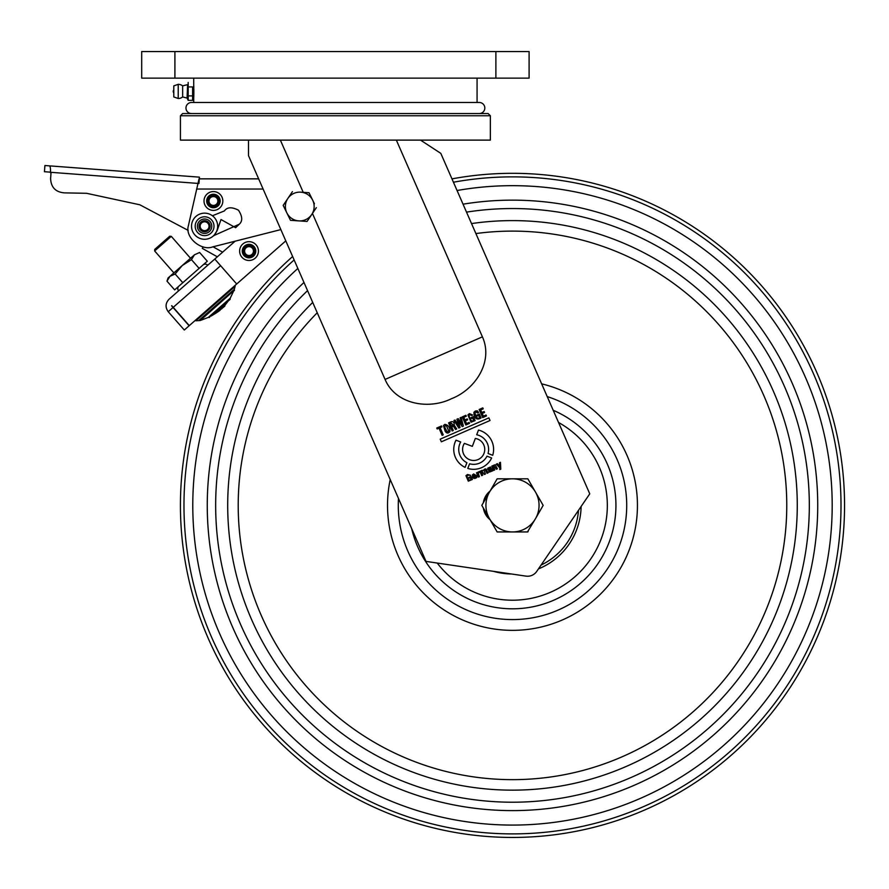 <?xml version="1.0" encoding="UTF-8"?>
<svg xmlns="http://www.w3.org/2000/svg" width="889" height="889" viewBox="0 0 889 889"><rect width="100%" height="100%" fill="white"/><g stroke="black" fill="none" stroke-linecap="round" stroke-linejoin="round"><path stroke-width="1.33" d="M193.713 78.132L193.713 102.479M477.071 78.132L477.071 102.479M193.713 98.057L193.791 96.223M193.802 96.045L193.869 90.211M193.869 90.045L193.846 88.889M193.824 87.733L193.713 84.766M495.884 51.562L141.695 51.562L141.695 78.132L529.099 78.132L529.099 51.562L495.884 51.562L495.884 78.132M448.778 431.087L446.234 425.242L445.278 425.298L444.811 427.409L447.134 431.81L448.778 431.087L447.134 431.81M449.956 431.498C448.223 433.643 446.611 433.532 445.122 431.154L443.455 425.564L444.867 424.364C448.312 425.02 450.001 427.398 449.956 431.498C448.223 433.643 446.611 433.532 445.122 431.154L443.455 425.564L444.867 424.364M484.027 469.592L485.927 468.925L488.094 472.848L487.061 473.304L485.283 469.814L484.638 469.903L484.049 470.359L485.405 474.026L484.372 474.482L481.938 471.081L481.382 471.559L482.716 475.204L481.682 475.648L479.816 471.359L483.594 470.259L484.716 469.125L485.927 468.925L488.094 472.848L487.061 473.304M490.083 491.061A18.258 18.258 0 0 0 483.36 502.718M483.36 508.041A18.258 18.258 0 0 0 490.083 519.698M312.45 213.438L385.07 379.436C395.705 404.628 428.976 409.885 451.49 398.694C475.015 389.693 493.695 361.834 482.416 336.842L396.35 140.118M180.434 140.118L490.35 140.118L490.35 115.759L180.434 115.759L180.434 140.118M180.434 115.759L182.645 113.548L488.139 113.548L490.35 115.759M479.66 463.091A14.946 14.946 0 0 1 469.592 463.78L467.77 468.425A19.925 19.925 0 0 0 491.65 457.979L486.994 456.157A14.946 14.946 0 0 1 479.66 463.091M467.914 414.919L469.403 413.629L472.67 415.041L471.559 415.53L469.859 414.541L469.07 415.33C469.692 418.963 470.892 420.853 472.659 420.997L473.648 420.308L472.648 418.03L471.437 418.563L471.026 417.63L473.359 416.608L475.104 420.597L471.059 422.208L467.914 414.919L469.403 413.629L472.67 415.041L471.559 415.53M460.702 441.977L456.001 440.199A19.925 19.925 0 0 0 465.091 467.381L466.914 462.724A14.946 14.946 0 0 1 460.702 441.977L456.001 440.199A19.925 19.925 0 0 0 465.091 467.381L466.914 462.724M500.451 462.336L500.796 469.148L499.818 469.581L499.785 467.858L496.329 464.136L497.396 463.669L499.762 466.392L499.44 462.78L500.451 462.336M467.536 474.504L470.592 475.304L467.892 475.182L467.036 475.893C467.281 478.704 468.27 480.082 469.992 480.027L471.014 479.382L470.27 477.671L469.036 478.215L468.725 477.515L471.103 476.471L472.415 479.471L468.303 481.149L465.958 475.682L467.536 474.504M492.706 455.301L488.05 453.479A14.946 14.946 0 0 0 476.704 434.765L478.482 430.065A19.925 19.925 0 0 1 492.706 455.301L488.05 453.479M478.626 415.419L477.404 415.952L476.993 415.019L479.327 413.996L481.071 417.986C476.671 420.397 474.27 418.508 473.881 412.307L475.371 411.018L477.26 410.796L478.638 412.429L477.526 412.918L475.837 411.929L475.037 412.718C475.659 416.352 476.86 418.241 478.638 418.386L479.627 417.697L478.626 415.419M466.314 416.219L463.78 417.33L464.925 419.919L467.247 418.908L467.658 419.841L465.336 420.864L466.514 423.564L469.148 422.408L469.559 423.353L465.814 424.986L462.269 416.874L465.903 415.285L466.314 416.219L465.903 415.285L462.269 416.874M451.256 425.898L453.046 424.753L450.967 422.931L450.123 423.297L451.256 425.898L453.046 424.753M456.702 428.965L455.535 429.476L453.523 426.353L451.668 426.831L453.268 430.476L452.157 430.965L448.601 422.853L451.09 421.764C453.09 421.297 454.135 422.175 454.235 424.409L453.29 425.587L454.457 425.509L456.702 428.965L455.535 429.476L454.179 427.087M458.213 420.419L460.046 427.509L458.824 428.042L453.968 420.508L455.024 420.041L458.78 426.175L456.902 419.219L458.213 418.641L462.069 424.731L460.091 417.83L461.147 417.363L463.38 426.053L462.169 426.576L458.213 420.419L462.169 426.576L463.38 426.053L461.147 417.363L460.091 417.83M482.227 413.463L483.416 416.174L486.039 415.019L486.45 415.952L482.705 417.597L479.16 409.485L482.805 407.884L483.216 408.829L480.682 409.929L481.816 412.529L484.149 411.518L484.561 412.452L482.227 413.463L484.561 412.452L484.149 411.518M488.717 468.948L487.683 469.403L487.761 468.159L490.439 467.003L492.628 470.87L489.172 472.115L488.472 469.881L490.439 468.67L489.206 467.903L487.683 469.403L487.761 468.159L490.439 467.003L492.628 470.87L491.395 470.848M489.528 470.048L490.384 471.192L490.984 470.659L490.717 469.292L489.528 470.048M440.199 439.155L488.872 417.863L490.028 420.497L441.355 441.8L440.199 439.155M303.216 192.335L280.368 140.118M248.487 140.118L248.487 155.619L426.02 561.404L525.966 576.116A11.068 11.068 0 0 0 536.723 571.416L589.763 493.839L440.811 153.375L420.53 140.118M490.984 471.548L489.172 472.115L488.472 469.881M483.416 416.174L486.039 415.019L486.45 415.952L482.705 417.597L479.16 409.485L482.805 407.884L483.216 408.829M485.405 474.026L484.372 474.482M482.716 475.204L481.682 475.648L479.816 471.359L480.849 470.914M481.494 470.648L482.071 470.281M464.391 443.367A11.068 11.068 0 0 0 469.014 459.446A11.068 11.068 0 0 0 484.272 452.59A11.068 11.068 0 0 0 475.315 438.455L472.337 446.356L464.391 443.367A11.068 11.068 0 0 0 469.014 459.446A11.068 11.068 0 0 0 484.272 452.59A11.068 11.068 0 0 0 475.315 438.455M453.968 420.508L455.024 420.041M456.902 419.219L458.213 418.641L462.069 424.731M453.268 430.476L452.157 430.965L448.601 422.853L451.09 421.764M472.437 474.893L473.659 473.959L476.537 475.682L473.948 476.804L475.282 477.804L476.771 476.226L476.771 477.537C474.026 479.327 472.581 478.449 472.437 474.893L473.659 473.959L476.537 475.682M469.148 422.408L469.559 423.353L465.814 424.986M467.247 418.908L467.658 419.841M492.817 465.669L495.206 464.847L497.373 468.792L496.351 469.236L493.94 465.836L493.351 466.381L494.695 469.959L493.662 470.414L491.784 466.125L492.817 465.669L491.784 466.125L493.662 470.414L494.695 469.959M473.881 412.307L475.371 411.018L477.26 410.796L478.638 412.429L477.526 412.918L476.737 411.885M437.177 428.965L436.766 428.031L441.522 425.953L441.933 426.887L440.111 427.687L443.244 434.854L442.133 435.343L438.999 428.165L437.177 428.965L436.766 428.031L441.522 425.953L441.933 426.887M476.704 434.765L478.482 430.065M479.415 476.648L478.382 477.104L476.504 472.815L477.782 472.904L478.849 471.692L479.193 472.47L478.249 473.259L479.415 476.648L478.382 477.104L476.504 472.815L477.537 472.359M471.437 418.563L471.026 417.63L473.359 416.608M443.244 434.854L442.133 435.343M473.493 475.748L475.226 475.504L473.904 474.604L473.681 476.182M474.682 477.904L476.771 476.226M494.095 465.025L495.206 464.847L497.373 468.792L496.351 469.236M478.126 472.215L478.849 471.692L479.193 472.47M479.282 113.548A5.534 5.534 0 0 0 484.816 108.014A5.534 5.534 0 0 0 479.282 102.479L191.502 102.479A5.534 5.534 0 0 0 185.968 108.014A5.534 5.534 0 0 0 191.502 113.548M178.222 84.333L173.788 85.877L173.788 96.945L178.222 98.501L178.222 84.333A7.079 7.079 0 0 1 182.645 85.877L182.645 96.945L187.079 98.057L187.612 84.766M187.079 98.057L188.179 100.357L188.179 82.466M182.645 85.877L187.079 84.766M193.18 98.19L192.613 95.89L188.179 95.89M188.179 86.933L192.613 86.933L192.613 100.357L188.179 100.357M173.788 92.878A2.211 2.211 0 0 1 173.788 89.945M178.222 98.501A7.079 7.079 0 0 0 182.645 96.945M280.857 229.595L212.793 246.864C202.092 251.12 186.468 238.974 187.968 227.551L199.036 178.856M199.314 178.856L258.655 178.856M224.406 210.915C227.14 207.037 231.829 206.804 238.474 210.204C242.53 216.472 242.764 221.161 239.185 224.272C242.764 221.161 242.53 216.472 238.474 210.204C231.829 206.804 227.14 207.037 224.406 210.915L212.427 215.76M235.607 227.706L221.005 219.539L235.607 227.706L239.185 224.272L213.549 235.718M213.504 205.415A4.423 4.423 0 0 0 217.849 200.914A4.423 4.423 0 0 0 213.338 196.569A4.423 4.423 0 0 0 208.993 201.07A4.423 4.423 0 0 0 213.504 205.415A4.423 4.423 0 0 1 208.993 201.07A4.423 4.423 0 0 1 213.338 196.569M213.249 191.58A9.412 9.412 0 0 1 222.828 200.825A9.412 9.412 0 0 1 213.593 210.393A9.412 9.412 0 0 1 204.014 201.158A9.412 9.412 0 0 1 213.249 191.58M213.538 207.415A6.423 6.423 0 0 1 207.004 201.103A6.423 6.423 0 0 1 213.304 194.569A6.423 6.423 0 0 1 219.839 200.87A6.423 6.423 0 0 1 213.538 207.415M64.319 192.869L86.566 193.302L139.84 204.792L188.168 230.395L139.84 204.792L86.566 193.302L64.319 192.869C55.607 192.102 51.029 187.346 50.595 178.6L50.984 173.299L50.595 178.6M213.871 235.718L217.127 230.607L221.005 219.539M44.917 165.521L199.436 177.155L44.917 165.521L44.45 171.699L49.973 172.122L50.995 173.255M50.529 171.021L50.517 169.81M50.451 168.71L50.317 167.743M50.151 166.954L49.928 166.365M49.44 165.865C50.262 166.243 50.606 168.377 50.484 172.288L197.947 183.412M198.958 183.49L199.436 177.155M178.911 286.136A3.323 3.323 0 0 0 178.6 290.825L169.043 299.226C165.398 303.171 165.132 307.338 168.232 311.717C165.132 307.338 165.398 303.171 169.043 299.226L217.338 256.81L202.325 248.409L203.159 246.909M203.025 264.955A3.323 3.323 0 0 1 207.715 265.255L235.107 241.208M171.755 305.672L189.29 325.63L236.696 284.002L220.628 265.7L173.222 307.338M173.055 307.483L168.232 311.717L184.301 330.019L189.124 325.774L171.588 305.816M285.791 240.886L236.696 284.002L214.782 259.055M199.036 320.284L234.285 289.325L235.174 286.291L195.913 320.773L200.181 320.54L208.348 317.384L230.207 298.193L230.118 299.36L209.804 316.717M211.071 316.084L215.96 313.128L225.006 305.183L224.761 306.172L217.26 312.195M171.277 236.352L154.642 250.954L154.742 249.398L169.71 236.241L171.277 236.352L190.524 258.266M175.144 274.001L182.201 265.567L191.479 259.655L194.447 254.81L168.065 277.979L166.988 281.168L174.644 289.881L182.801 282.713L175.144 274.001L169.955 276.312L166.988 281.168M199.636 252.487L194.447 254.81C196.958 252.609 196.958 252.609 194.447 254.81L199.636 252.487L207.293 261.21L182.801 282.713M191.479 259.655L199.125 268.378M245.631 253.91A4.423 4.423 0 0 1 246.186 247.675A4.423 4.423 0 0 1 252.42 248.242A4.423 4.423 0 0 1 251.865 254.476A4.423 4.423 0 0 1 245.631 253.91A4.423 4.423 0 0 1 246.186 247.675A4.423 4.423 0 0 1 252.42 248.242A4.423 4.423 0 0 0 246.186 247.675A4.423 4.423 0 0 0 245.631 253.91M256.243 245.042A9.412 9.412 0 0 1 255.054 258.299A9.412 9.412 0 0 1 241.808 257.11A9.412 9.412 0 0 1 242.997 243.853A9.412 9.412 0 0 1 256.243 245.042M202.325 248.409L217.338 256.81M200.514 227.928A4.423 4.423 0 0 1 202.87 222.128A4.423 4.423 0 0 1 208.671 224.495A4.423 4.423 0 0 1 206.315 230.295A4.423 4.423 0 0 1 200.514 227.928A4.423 4.423 0 0 0 206.315 230.295A4.423 4.423 0 0 0 208.671 224.495A4.423 4.423 0 0 0 202.87 222.128A4.423 4.423 0 0 0 200.514 227.928M213.26 222.561A9.412 9.412 0 0 1 208.248 234.885A9.412 9.412 0 0 1 195.924 229.862A9.412 9.412 0 0 1 200.936 217.538A9.412 9.412 0 0 1 213.26 222.561A9.412 9.412 0 0 0 200.936 217.538A9.412 9.412 0 0 0 195.924 229.862A9.412 9.412 0 0 1 200.936 217.538A9.412 9.412 0 0 1 213.26 222.561M212.849 236.341A13.057 13.057 0 0 0 214.716 217.961A13.057 13.057 0 0 0 196.336 216.094A13.057 13.057 0 0 0 194.469 234.463A13.057 13.057 0 0 0 212.849 236.341M314.428 203.759L312.684 200.192A14.391 14.391 0 0 1 311.706 214.549L307.072 221.45L290.492 220.316L298.782 220.883A14.391 14.391 0 0 1 287.814 198.503L283.18 205.392L286.836 212.86L283.18 205.392M290.336 219.994L286.836 212.86M316.34 207.659L311.706 214.549A14.391 14.391 0 0 1 298.782 220.883M312.684 200.192L309.028 192.735L300.738 192.168A14.391 14.391 0 0 1 312.684 200.192M302.749 221.15L307.072 221.45L311.706 214.549M292.448 191.602L287.814 198.503A14.391 14.391 0 0 1 300.738 192.168L309.028 192.735M292.637 256.532A332.053 332.053 0 0 0 512.497 837.438A332.053 332.053 0 0 0 844.55 505.374A332.053 332.053 0 0 0 451.968 178.878M493.617 571.36A68.631 68.631 0 0 0 511.553 573.994M538.434 568.916A68.631 68.631 0 0 0 581.106 506.508M497.151 531.944L512.497 531.944A26.57 26.57 0 0 1 489.483 518.665L497.151 531.944L512.497 531.944A26.57 26.57 0 0 0 535.5 518.665L543.168 505.374L527.833 478.815L497.151 478.815L481.816 505.374L489.483 518.665A26.57 26.57 0 0 1 512.497 478.815A26.57 26.57 0 0 1 535.5 518.665L527.466 531.944M485.839 498.418L481.816 505.374L489.483 518.665A26.57 26.57 0 0 0 512.497 531.944L527.833 531.944L528.188 531.311M497.151 478.815L512.497 478.815M519.976 478.815L527.833 478.815L528.188 479.438M535.5 492.095L543.168 505.374L542.801 506.008M488.783 517.442L489.617 519.309L488.783 517.442M490.017 491.117L486.45 496.018L490.017 491.117M485.616 498.807A27.67 27.67 0 0 1 487.439 493.639M487.439 517.12A27.67 27.67 0 0 1 485.616 511.953M174.9 51.562L174.9 78.132M385.07 379.436L482.416 336.842M263.111 189.035L196.602 189.035M213.327 195.458A5.534 5.534 0 0 1 218.961 200.892A5.534 5.534 0 0 1 213.527 206.526A5.534 5.534 0 0 1 207.893 201.092A5.534 5.534 0 0 1 213.327 195.458M213.549 207.737A6.756 6.756 0 0 0 220.172 200.87A6.756 6.756 0 0 0 213.304 194.235A6.756 6.756 0 0 0 206.67 201.114A6.756 6.756 0 0 0 213.549 207.737M253.276 247.531A5.534 5.534 0 0 1 252.576 255.321A5.534 5.534 0 0 1 244.775 254.621A5.534 5.534 0 0 1 245.475 246.831A5.534 5.534 0 0 1 253.276 247.531M254.21 246.753A6.756 6.756 0 0 1 253.354 256.254A6.756 6.756 0 0 1 243.842 255.41A6.756 6.756 0 0 1 244.697 245.897A6.756 6.756 0 0 1 254.21 246.753M213.049 246.798L222.628 252.165M209.693 224.061A5.534 5.534 0 0 1 206.737 231.318A5.534 5.534 0 0 1 199.492 228.362A5.534 5.534 0 0 1 202.448 221.117A5.534 5.534 0 0 1 209.693 224.061M197.958 229.006A7.19 7.19 0 0 0 207.381 232.84A7.19 7.19 0 0 0 211.226 223.417A7.19 7.19 0 0 0 201.803 219.583A7.19 7.19 0 0 0 197.958 229.006M294.137 259.944A328.508 328.508 0 0 0 512.497 833.893A328.508 328.508 0 0 0 841.005 505.374A328.508 328.508 0 0 0 453.434 182.223M457.057 190.513A319.707 319.707 0 0 1 832.193 505.374A319.707 319.707 0 0 1 512.497 825.081A319.707 319.707 0 0 1 297.848 268.434M303.982 282.458A305.238 305.238 0 0 0 512.497 810.612A305.238 305.238 0 0 0 817.724 505.374A305.238 305.238 0 0 0 463.036 204.181M466.514 212.127A296.837 296.837 0 0 1 809.323 505.374A296.837 296.837 0 0 1 512.497 802.211A296.837 296.837 0 0 1 307.561 290.636M312.717 302.427A284.769 284.769 0 0 0 512.497 790.154A284.769 284.769 0 0 0 797.266 505.374A284.769 284.769 0 0 0 471.526 223.572M475.893 233.563A274.268 274.268 0 0 1 786.765 505.374A274.268 274.268 0 0 1 512.497 779.653A274.268 274.268 0 0 1 317.24 312.761M390.215 479.549A124.982 124.982 0 0 0 512.497 630.357A124.982 124.982 0 0 0 541.645 383.848M547.213 396.583A114.203 114.203 0 0 1 512.497 619.589A114.203 114.203 0 0 1 398.494 498.485M411.707 528.699A103.446 103.446 0 0 0 615.933 505.374A103.446 103.446 0 0 0 553.214 410.285M558.548 422.486A94.823 94.823 0 0 1 542.946 595.186A94.823 94.823 0 0 1 437.221 563.048M541.045 565.093A66.186 66.186 0 0 0 578.495 510.319M208.348 317.384L209.526 317.44M215.96 313.128L220.005 310.35M230.207 298.193L233.818 290.67L200.181 320.54M234.396 290.503L234.285 289.325M229.362 299.549L225.006 305.183M223.906 306.349L221.728 308.839M173.888 272.867L154.642 250.954"/></g></svg>
